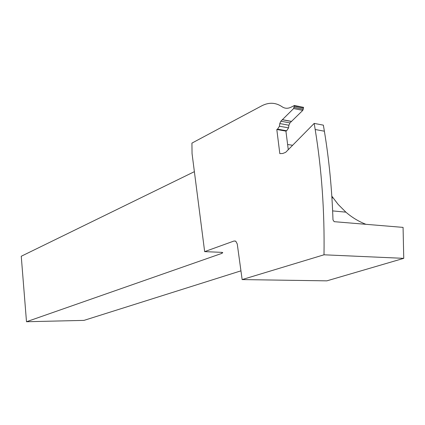 <?xml version="1.0" encoding="UTF-8"?>
<svg xmlns="http://www.w3.org/2000/svg" width="425" height="425" viewBox="0 0 425 425"><rect width="100%" height="100%" fill="white"/><g stroke="black" fill="none" stroke-linecap="round" stroke-linejoin="round"><path stroke-width="0.64" d="M294.27 106.239L303.413 108.12L303.572 107.36L294.435 105.469L293.643 108.534L280.851 121.205L279.788 123.558L279.438 126.22L277.562 129.157L276.808 129.492L279.815 153.622L282.8 153.483L285.685 152.315L314.187 123.399L323.372 125.157L324.376 131.208L315.185 129.508L314.187 123.399M294.435 105.469L291.146 107.153C287.826 108.757 284.803 108.619 282.078 106.744C275.692 102.441 268.919 102.133 261.757 105.825L191.93 143.108L192.052 153.563L204.653 251.627L221.627 252.349L222.742 252.535L221.999 253.327L26.493 321.736L83.98 320.386L240.943 270.842M324.376 131.208C329.088 159.742 331.962 189.311 332.987 219.906L334.162 221.675L403.07 227.391L403.75 258.347L326.852 280.851L242.144 279.581L237.251 243.955L235.811 241.251L234.032 241.007L204.653 251.627M242.144 279.581L324.004 254.798C324.647 211.406 321.709 169.644 315.185 129.508M303.413 108.12L302.781 110.388L289.962 122.905L288.899 125.237L288.554 127.867L286.673 130.778L285.919 131.102L288.272 149.685M276.808 129.492L285.919 131.102M287.613 144.473L292.607 145.286M365.909 224.31C358.583 221.436 351.905 217.382 345.886 212.16L338.215 204.483L331.819 196.153M403.75 258.347L324.004 254.798M194.379 171.663L21.25 256.254L26.493 321.736M277.562 129.157L286.673 130.778M279.438 126.22L288.554 127.867M279.788 123.558L288.899 125.237M280.851 121.205L289.962 122.905M282.237 119.728L291.353 121.449M282.312 119.653L291.428 121.375M293.643 108.534L302.781 110.388M294.142 107.44L303.28 109.31M333.099 197.96L331.925 197.832M235.53 241.087L234.032 241.007M221.871 252.36L221.999 253.327M332.637 210.901L345.886 212.16"/></g></svg>
